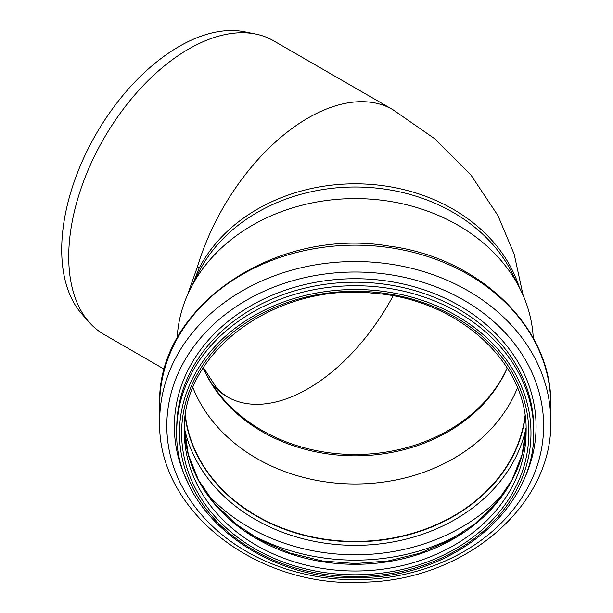 <?xml version="1.0" encoding="UTF-8"?>
<svg xmlns="http://www.w3.org/2000/svg" width="613" height="613" viewBox="0 0 613 613"><rect width="100%" height="100%" fill="white"/><g stroke="black" fill="none" stroke-linecap="round" stroke-linejoin="round"><path stroke-width="0.92" d="M89.306 322.4L81.858 313.986A165.916 95.789 -60 0 1 96.072 134.086A165.916 95.789 -60 0 1 244.763 31.822L255.774 34.067A169.54 97.888 120 0 0 78.188 197.348A169.54 97.888 120 0 0 89.306 322.4A169.54 97.888 120 0 0 103.835 334.33L164.46 369.34M523.134 295.382L514.177 254.173L497.856 215.408L471.06 175.218L435.008 138.952L392.787 109.62A169.54 97.888 120 0 0 392.787 109.62L273.375 40.68A169.54 97.888 120 0 0 255.774 34.067M392.787 109.62A169.54 97.888 120 0 0 197.601 266.287L199.056 268.325L192.896 283.788M197.601 266.287L187.563 294.776M177.157 338.161A178.207 145.503 -0 0 1 190.298 288.968L198.321 272.969A169.54 138.431 -0 0 1 355.218 186.996A169.54 138.431 -0 0 1 512.116 272.969L520.13 288.968A178.207 145.503 -0 0 1 533.272 338.161M507.219 367.938A161.142 131.573 -0 0 1 355.218 455.834A161.142 131.573 -0 0 1 203.209 367.938A161.978 132.255 180 0 0 355.218 454.494A161.978 132.255 180 0 0 507.219 367.938M517.464 387.799A170.621 139.312 -0 0 1 355.218 483.994A170.621 139.312 -0 0 1 192.972 387.799M525.019 415.767A170.621 139.312 -0 0 1 355.218 541.417A170.621 139.312 -0 0 1 185.417 415.767M525.157 416.809A170.897 139.534 -0 0 1 355.218 541.639A170.897 139.534 -0 0 1 185.272 416.809M176.736 431.46L176.736 427.943A178.483 145.725 -0 0 1 355.218 282.218A178.483 145.725 -0 0 1 533.693 427.943L533.693 431.46A178.483 145.725 -0 0 0 355.218 285.735A178.483 145.725 -0 0 0 176.736 431.46C174.061 512.675 266.172 583.928 364.49 577.492C456.287 575.377 535.831 507.081 533.693 431.46M159.671 421.2L159.671 404.818A195.539 159.656 -0 0 1 355.218 245.154A195.539 159.656 -0 0 1 550.758 404.818L550.758 421.2A195.539 159.656 -0 0 0 355.218 261.536A195.539 159.656 -0 0 0 159.671 421.2C156.89 511.142 257.843 589.07 365.064 582.143C465.382 579.982 553.003 505.12 550.758 421.2M190.298 288.968A178.207 145.503 -0 0 1 355.218 198.597A178.207 145.503 -0 0 1 520.13 288.968M519.219 287.145A169.54 138.431 180 0 0 367.386 184.161A169.54 138.431 180 0 0 199.056 268.325M210.451 382.06A161.978 93.521 120 0 0 227.025 396.726A161.978 93.521 120 0 0 393.094 295.88M525.165 416.878A170.897 139.534 -0 0 1 355.218 541.769A170.897 139.534 -0 0 1 185.264 416.878M526.054 427.882A173.364 141.557 -0 0 1 355.218 545.348A173.364 141.557 -0 0 1 184.375 427.882M503.786 493.319A184.252 150.438 -0 0 1 206.65 493.319M463.405 532.168A187.961 153.465 -0 0 1 247.024 532.168M526.061 428.119A170.897 139.534 -0 0 1 355.218 564.297A170.897 139.534 -0 0 1 184.367 428.119L188.321 454.593L198.451 480.002L214.427 503.403L235.66 523.908L261.376 540.735L290.631 553.248L322.308 560.949L355.218 563.554L388.129 560.949L419.805 553.248L449.053 540.735L474.776 523.908L496.009 503.396L511.978 480.002L522.115 454.593L526.061 428.104M526.115 431.46A170.897 139.534 -0 0 1 355.218 571.002A170.897 139.534 -0 0 1 184.321 431.46C181.272 351.824 276.386 282.057 373.999 293.267C458.409 299.374 527.992 362.973 526.115 431.46M181.609 433.023A173.602 141.749 -0 0 1 442.019 310.27A173.602 141.749 -0 0 1 442.019 555.784A173.602 141.749 -0 0 1 181.609 433.023M179.448 433.023A175.77 143.519 -0 0 1 443.099 308.737A175.77 143.519 -0 0 1 443.099 557.317A175.77 143.519 -0 0 1 179.448 433.023M188.245 483.136A180.858 147.672 -0 0 1 174.36 426.387A180.858 147.672 -0 0 1 390.65 281.582A180.858 147.672 -0 0 1 522.184 483.136M166.813 425.851A188.406 153.832 -0 0 1 449.421 292.631A188.406 153.832 -0 0 1 449.421 559.079A188.406 153.832 -0 0 1 166.813 425.851M227.025 396.726L222.243 393.186L215.822 386.742L203.409 367.631M159.671 404.818C156.123 307.243 275.091 226.312 389.286 246.127C479.818 257.789 552.428 328.193 550.758 404.818"/></g></svg>
